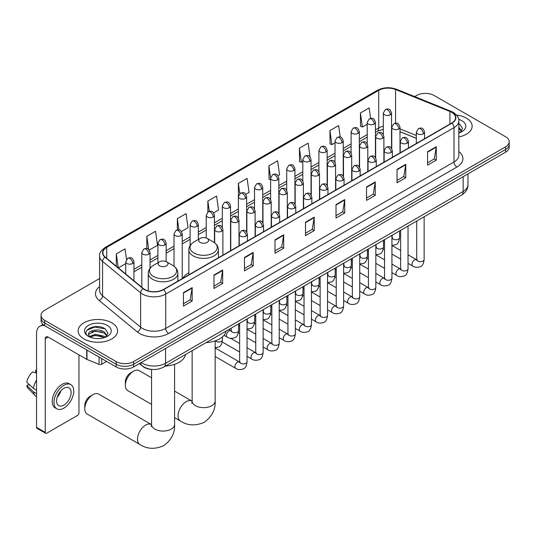 <?xml version="1.0" encoding="UTF-8"?>
<svg xmlns="http://www.w3.org/2000/svg" width="536" height="536" viewBox="0 0 536 536"><rect width="100%" height="100%" fill="white"/><g stroke="black" fill="none" stroke-linecap="round" stroke-linejoin="round"><path stroke-width="0.8" d="M188.846 272.784A21.782 12.576 0 0 0 182.836 278.285M416.331 138.342L399.99 131.735M152.077 369.431A12.328 7.115 180 0 1 142.837 366.416L139.414 363.596M99.596 278.532L44.676 310.237A12.328 7.115 0 0 0 41.064 315.269L41.064 320.642A12.328 7.115 0 0 0 44.676 325.674L116.165 366.946A12.328 7.115 0 0 0 133.605 366.946L505.589 152.184A12.328 7.115 0 0 0 509.2 147.152L509.2 144.465A12.328 7.115 0 0 1 505.589 149.497A12.328 7.115 0 0 0 509.2 144.465L509.2 141.779A12.328 7.115 0 0 0 505.589 136.747L434.1 95.475A12.328 7.115 0 0 0 416.66 95.475L414.69 96.607M41.064 315.269A12.328 7.115 0 0 0 44.676 320.3L116.165 361.579A12.328 7.115 0 0 0 133.605 361.579L133.605 364.266L505.589 149.497L133.605 364.266A12.328 7.115 0 0 1 116.165 364.266A12.328 7.115 0 0 0 133.605 364.266L133.605 366.946M44.676 320.3L44.676 322.987L116.165 364.266L44.676 322.987A12.328 7.115 0 0 1 41.064 317.955A12.328 7.115 0 0 0 44.676 322.987L44.676 325.674M466.353 118.121A19.725 11.39 0 0 0 456.505 115.039A19.725 11.39 0 0 1 466.353 118.121A19.725 11.39 0 0 1 472.136 126.174A19.725 11.39 0 0 0 466.353 118.121M111.81 322.819A19.725 11.39 0 0 0 90.309 320.354A19.725 11.39 0 0 0 78.129 330.873A19.725 11.39 0 0 0 83.911 338.926A19.725 11.39 0 0 0 105.411 341.399A19.725 11.39 0 0 0 117.585 330.873A19.725 11.39 0 0 0 111.81 322.819A19.725 11.39 0 0 0 90.309 320.354A19.725 11.39 0 0 0 78.129 330.873A19.725 11.39 0 0 0 83.911 338.926A19.725 11.39 0 0 0 105.411 341.399A19.725 11.39 0 0 0 117.585 330.873A19.725 11.39 0 0 0 111.81 322.819M451.68 112.332A13.152 7.591 180 0 1 455.533 117.706A13.152 7.591 180 0 1 451.68 123.072L163.393 289.514A13.152 7.591 180 0 1 143.32 288.502L105.257 257.119A13.152 7.591 180 0 1 102.879 252.764A13.152 7.591 180 0 1 106.731 247.398L378.724 90.363A13.152 7.591 180 0 1 395.568 89.512L449.925 111.481A13.152 7.591 180 0 1 451.68 112.332M451.915 112.198A13.48 7.785 0 0 0 450.113 111.327L395.756 89.351A13.48 7.785 0 0 0 378.496 90.229L106.503 247.257A13.48 7.785 0 0 0 104.989 257.226L143.052 288.609A13.48 7.785 0 0 0 163.627 289.648L451.915 123.206A13.48 7.785 0 0 0 451.915 112.198M183.446 292.669L183.446 306.09L192.163 301.058L192.163 287.638L183.446 292.669M183.446 303.711L190.159 299.832L192.129 288.08A3.29 1.896 -120 0 0 192.163 287.638M190.099 299.865L192.163 301.058M213.958 275.048L213.958 288.475L222.675 283.444L222.675 270.017L213.958 275.048M213.958 286.09L220.671 282.217L222.641 270.466A3.29 1.896 -120 0 0 222.675 270.017M220.618 282.251L222.675 283.444M244.476 257.434L244.476 270.854L253.193 265.822L253.193 252.402L244.476 257.434M244.476 268.476L251.19 264.596L253.16 252.845A3.29 1.896 -120 0 0 253.193 252.402M251.129 264.63L253.193 265.822M274.988 239.82L274.988 253.24L283.705 248.208L283.705 234.781L274.988 239.82M274.988 250.861L281.702 246.982L283.671 235.23A3.29 1.896 -120 0 0 283.705 234.781M281.641 247.016L283.705 248.208M427.56 151.728L427.56 165.155L436.277 160.117L436.277 146.697L427.56 151.728M427.56 162.77L434.274 158.897L436.244 147.145A3.29 1.896 -120 0 0 436.277 146.697M434.214 158.931L436.277 160.117M397.042 169.349L397.042 182.769L405.765 177.738L405.765 164.318L397.042 169.349M397.042 180.391L403.762 176.512L405.725 164.76A3.29 1.896 -120 0 0 405.765 164.318M403.702 176.545L405.765 177.738M366.53 186.964L366.53 200.39L375.247 195.352L375.247 181.932L366.53 186.964M366.53 198.005L373.244 194.133L375.213 182.381A3.29 1.896 -120 0 0 375.247 181.932M373.183 194.166L375.247 195.352M336.018 204.585L336.018 218.005L344.735 212.973L344.735 199.546L336.018 204.585M336.018 215.626L342.732 211.747L344.702 199.995A3.29 1.896 -120 0 0 344.735 199.546M342.672 211.78L344.735 212.973M305.5 222.199L305.5 235.626L314.223 230.587L314.223 217.167L305.5 222.199M305.5 233.24L312.22 229.361L314.183 217.609A3.29 1.896 -120 0 0 314.223 217.167M312.16 229.401L314.223 230.587M458.823 136.948A19.725 11.39 0 0 0 472.136 126.174A19.725 11.39 0 0 1 458.823 136.948M133.605 361.579L505.589 146.817A12.328 7.115 0 0 0 509.2 141.779M181.429 231.478L188.029 227.666L186.059 213.643L177.342 218.675L177.342 229.89M149.229 250.071L157.517 245.287L155.547 231.257L146.831 236.296L146.831 248.51M126.509 259.39L125.029 248.878L116.312 253.91L116.312 266.231M278.03 175.708L279.571 174.816L277.601 160.793L268.884 165.825L269.025 179.165M310.043 156.887L308.12 143.172L299.396 148.204L299.537 161.55M340.239 137.022L338.631 125.558L329.915 130.59L330.055 143.929M370.604 118.335L369.143 107.937L360.427 112.975L360.567 126.315M213.63 212.886L218.541 210.052L216.578 196.029L207.854 201.06L207.854 212.055M245.83 194.3L249.059 192.431L247.089 178.408L238.373 183.439L238.42 196.839M238.42 218.119L238.373 196.732M238.373 183.439L239.806 193.664M270.613 179.761L268.884 179.111M268.884 165.825L270.613 178.16A4.107 2.372 0 0 0 271.819 179.835A4.107 2.372 0 0 0 277.635 179.835A4.107 2.372 0 0 0 278.834 178.153C277.166 172.887 275.544 173.932 272.67 174.595A4.107 2.372 60 0 1 274.727 174.803A4.107 2.372 -120 0 1 277.635 179.835M299.396 148.204L301.366 162.234L302.813 161.396M301.366 162.234L299.396 161.497M329.915 130.59L331.885 144.613L335.013 142.804M331.885 144.613L329.915 143.876M360.427 112.975L362.396 126.999L367.214 124.211M362.396 126.999L360.427 126.261M207.854 201.06L209.301 211.358M177.342 218.675L178.917 229.897M146.831 236.296L148.673 249.461M118.335 267.9L125.719 263.645M116.312 253.91L118.268 267.846M458.823 131.554L460.062 132.526M458.823 132.62L459.171 132.854M458.823 127.293L461.643 131.079M458.823 128.359L461.429 131.354M458.823 132.968A13.4 7.739 0 0 0 461.878 131.648A13.4 7.739 0 0 0 461.878 120.707A13.4 7.739 0 0 0 458.669 119.34M460.377 132.392L462.474 128.272L459.821 124.272M458.823 123.776L459.64 124.151M125.35 385.337L125.35 381.98A7.397 4.268 -60 0 1 130.583 372.922L133.491 371.247A11.511 6.646 120 0 0 125.35 385.337A11.511 6.646 120 0 0 127.736 390.603L151.567 404.365M200.156 242.419A4.931 2.848 0 0 0 207.13 242.419A4.931 2.848 0 0 0 207.13 238.393L213.254 241.924A13.594 7.846 0 0 1 213.254 253.025A13.594 7.846 0 0 1 194.032 253.025A13.594 7.846 0 0 1 194.032 241.924C190.682 243.914 188.953 246.553 188.846 249.85A14.794 8.543 0 0 0 193.181 255.886A14.794 8.543 0 0 0 209.301 257.742A14.794 8.543 0 0 0 218.44 249.85C218.326 246.553 216.598 243.914 213.254 241.924L207.13 238.393A4.931 2.848 0 0 0 200.156 238.393A4.931 2.848 0 0 0 200.156 242.419M206.099 342.638A22.606 13.052 0 0 0 226.112 331.081M151.567 377.786L139.239 370.671A11.511 6.646 120 0 0 133.491 371.247L130.583 372.922M84.782 408.76L84.782 405.404A7.397 4.268 -60 0 1 90.014 396.345L92.916 394.663A11.511 6.646 120 0 0 84.782 408.76A11.511 6.646 120 0 0 87.167 414.027L139.883 444.465A11.511 6.646 -60 0 1 138.121 435.245A11.511 6.646 -60 0 1 145.638 425.102A11.511 6.646 -60 0 1 151.387 424.532L151.561 424.633M159.587 265.843A4.931 2.848 0 0 0 166.562 265.843A4.931 2.848 0 0 0 166.562 261.816L172.686 265.347A13.594 7.846 0 0 1 172.686 276.449A13.594 7.846 0 0 1 153.464 276.449A13.594 7.846 0 0 1 153.464 265.347C150.114 267.337 148.385 269.976 148.278 273.273A14.794 8.543 0 0 0 152.613 279.31A14.794 8.543 0 0 0 168.733 281.159A14.794 8.543 0 0 0 177.865 273.273C177.758 269.976 176.029 267.337 172.686 265.347L166.562 261.816A4.931 2.848 0 0 0 159.587 261.816A4.931 2.848 0 0 0 159.587 265.843M165.524 366.061A22.606 13.052 0 0 0 185.543 354.504M151.387 424.532L98.671 394.094A11.511 6.646 120 0 0 92.916 394.663L90.014 396.345M101.706 358.597L101.706 364.219L106.577 361.411M44.535 325.593A16.442 9.494 -120 0 0 39.945 326.203A16.442 9.494 -120 0 0 36.542 333.727L36.542 427.353L45.258 432.385L45.258 338.759A4.107 2.372 60 0 1 46.109 336.876A4.107 2.372 60 0 1 48.166 337.084L86.691 359.321L86.691 349.928M45.258 432.385A2.057 1.186 120 0 0 45.681 433.323L36.964 428.291A2.057 1.186 -60 0 1 36.542 427.353M45.681 433.323A2.057 1.186 120 0 0 46.712 433.222L77.519 415.44A2.057 1.186 120 0 0 78.966 412.921L78.966 354.865M101.706 364.219A2.057 1.186 180 0 1 99.08 364.353L86.966 359.455A2.057 1.186 180 0 1 86.691 359.321M63.858 405.136A10.278 5.929 120 0 0 70.571 396.084A10.278 5.929 120 0 0 68.997 387.85A10.278 5.929 120 0 0 63.858 388.359A10.278 5.929 120 0 0 57.144 397.411A10.278 5.929 120 0 0 58.719 405.645A10.278 5.929 120 0 0 63.858 405.136M57.218 397.169A10.278 5.929 120 0 0 60.903 390.784M36.542 370.497L35.671 370.229L35.671 372.292L36.542 372.801M70.846 384.647L69.104 383.635A13.976 8.067 120 0 0 62.116 384.332A13.976 8.067 120 0 0 52.984 396.647A13.976 8.067 120 0 0 55.128 407.842L56.87 408.847A13.976 8.067 120 0 0 63.858 408.157A13.976 8.067 120 0 0 72.983 395.843A13.976 8.067 120 0 0 70.846 384.647A13.976 8.067 120 0 0 63.858 385.337A13.976 8.067 120 0 0 54.726 397.652A13.976 8.067 120 0 0 56.87 408.847M36.542 380.104A13.561 7.832 120 0 0 33.453 388.459L26.8 382.235A10.687 6.171 120 0 1 32.763 371.91L36.542 373.056M36.542 390.242L33.453 388.459M30.398 385.605L28.589 384.56L26.8 385.592L33.453 391.816L36.542 393.598M33.453 391.816A13.561 7.832 120 0 0 35.128 395.602A13.561 7.832 120 0 0 36.153 396.412L36.542 396.633M36.542 369.987A10.687 6.171 120 0 0 35.671 370.229M26.8 385.592A10.687 6.171 120 0 0 28.066 388.252L35.128 395.602M95.629 338.504L98.731 338.591M89.472 336.534L95.455 334.256L104.426 336.353L105.512 337.224M90.021 337.111L95.455 335.322L104.621 337.553M89.566 336.95L88.608 334.699A9.286 5.36 0 0 0 90.108 337.184M107.093 335.777L104.426 332.092C98.852 327.932 87.381 330.498 88.608 334.699L88.574 334.29M88.628 334.833L88.889 334.136L95.455 331.054L104.426 333.158L106.885 336.052M105.833 337.09L107.93 332.97L105.277 328.97C95.877 322.21 79.167 331.114 88.815 336.575L89.291 336.869M107.334 325.406A13.4 7.739 0 0 0 88.386 325.406A13.4 7.739 0 0 0 88.386 336.34A13.4 7.739 0 0 0 107.334 336.34A13.4 7.739 0 0 0 107.334 325.406M86.859 330.31L94.725 327.087L105.096 328.849M91.77 331.885L94.725 331.349L102.128 331.978M91.77 336.146L94.725 335.61L102.128 336.24M141.216 362.55A16.442 9.494 0 0 0 142.321 363.254A16.442 9.494 0 0 0 165.57 363.254L463.158 191.446A16.442 9.494 0 0 0 467.975 184.732C468.096 188.813 465.925 192.303 461.456 195.211L163.869 367.019A8.221 4.744 60 0 0 165.57 363.254L165.57 348.494M463.158 176.679L463.158 191.446A8.221 4.744 60 0 1 461.456 195.211M140.553 362.932A8.221 5.501 129.5 0 0 141.986 365.606L139.487 363.549M505.589 152.184L505.589 146.817M116.165 366.946L116.165 361.579M458.823 151.527A20.549 11.866 180 0 1 456.913 167.031L168.626 333.472A4.107 2.372 60 0 1 165.718 328.441L454.005 161.999A16.442 9.494 0 0 0 458.823 155.286L458.823 120.928A16.442 9.494 180 0 1 454.005 127.635A4.107 2.372 -120 0 0 451.915 123.206M168.626 333.472A20.549 11.866 180 0 1 139.561 333.472A20.549 11.866 180 0 1 137.256 331.891L99.2 300.508A20.549 11.866 180 0 1 99.596 286.586M142.469 328.441A16.442 9.494 0 0 0 165.718 328.441L165.718 294.076A16.442 9.494 180 0 1 140.626 292.81L102.564 261.427A16.442 9.494 180 0 1 99.596 255.987L99.596 290.345A16.442 9.494 0 0 0 102.564 295.792L140.626 327.174A16.442 9.494 0 0 0 142.469 328.441M458.823 120.928C459.365 118.356 457.483 115.495 453.155 112.332L450.99 111.28A4.107 1.923 112 0 0 450.113 111.327M450.99 111.28L396.64 89.311C389.833 86.899 383.367 87.247 377.25 90.356A4.107 2.372 60 0 1 378.496 90.229M106.503 247.257A4.107 2.372 -120 0 0 105.257 247.391C100.996 250.459 99.106 253.32 99.596 255.987M104.989 257.226A4.107 2.747 129.5 0 0 102.564 261.427L102.564 295.792A4.107 2.747 -50.5 0 1 99.2 300.508M396.64 89.311A4.107 1.923 112 0 0 395.756 89.351M143.052 288.609A4.107 2.747 129.5 0 0 140.626 292.81L140.626 327.174A4.107 2.747 -50.5 0 1 137.256 331.891M163.627 289.648A4.107 2.372 60 0 1 165.718 294.076L454.005 127.635L454.005 161.999A4.107 2.372 60 0 0 456.913 167.031M106.731 247.398L106.731 258.332M449.925 111.481L449.925 124.084M395.568 89.512L395.568 123.166M416.331 135.487L399.99 128.881M391.95 126.067A13.152 7.591 0 0 0 391.535 125.994M383.314 126.221A13.152 7.591 0 0 0 378.724 127.943L375.435 129.846M378.724 90.363L378.724 127.943A7.397 4.268 60 0 1 377.197 131.333L375.435 132.345M367.214 134.59L359.334 139.139M351.113 143.883L343.234 148.432M335.013 153.182L327.134 157.731M318.913 162.475L311.034 167.024M302.813 171.768L294.934 176.324M286.713 181.068L278.834 185.617M270.613 190.36L262.734 194.91M254.513 199.66L246.634 204.209M238.42 208.953L230.534 213.502M222.319 218.246L214.434 222.795M206.219 227.545L198.333 232.095M190.119 236.838L182.233 241.388M174.019 246.131L166.133 250.68M157.919 255.431L150.033 259.98M141.819 264.724L133.94 269.273M305.5 222.628L314.183 217.609M336.018 205.007L344.702 199.995M366.53 187.392L375.213 182.381M397.042 169.771L405.725 164.76M427.56 152.157L436.244 147.145M274.988 240.242L283.671 235.23M244.476 257.863L253.16 252.845M213.958 275.477L222.641 270.466M183.446 293.091L192.129 288.08M215.15 340.896L215.15 401.008A11.511 6.646 180 0 1 211.78 405.705A11.511 6.646 180 0 1 195.506 405.705A11.511 6.646 180 0 1 192.136 401.008L191.828 403.213M215.15 401.008C215.646 409.457 212.028 416.546 204.29 422.261C195.473 426.107 187.526 425.698 180.451 421.041A11.511 6.646 -60 0 1 178.689 411.822A11.511 6.646 -60 0 1 186.206 401.678A11.511 6.646 -60 0 1 191.962 401.109L192.136 401.209M174.582 364.319L174.582 424.432A11.511 6.646 180 0 1 171.212 429.128A11.511 6.646 180 0 1 154.938 429.128A11.511 6.646 180 0 1 151.567 424.432L151.252 426.636M423.346 133.826A4.107 2.372 0 0 0 424.552 132.151C422.884 126.878 421.263 127.93 418.382 128.593A4.107 2.372 60 0 1 420.438 128.794A4.107 2.372 -120 0 1 423.346 133.826A4.107 2.372 0 0 1 417.531 133.826A4.107 2.372 0 0 1 416.331 132.151L418.382 128.593M408.037 263.357L412.78 266.091A3.698 2.137 -60 0 1 412.211 263.129A3.698 2.137 -60 0 1 414.63 259.866A3.698 2.137 -60 0 1 414.79 259.779A3.698 2.137 -60 0 1 416.479 259.685L408.037 254.814M416.954 260.06L416.619 260.335L416.74 259.531A3.698 2.137 -0 0 0 417.825 261.045A3.698 2.137 -0 0 0 422.884 261.132A3.698 2.137 -0 0 0 424.137 259.531C423.634 263.826 422.301 266.225 420.15 266.734C417.055 267.672 414.603 267.457 412.78 266.091M407.246 143.125A4.107 2.372 0 0 0 408.452 141.444C406.784 136.171 405.162 137.223 402.281 137.886A4.107 2.372 60 0 1 404.338 138.087A4.107 2.372 -120 0 1 407.246 143.125A4.107 2.372 0 0 1 401.43 143.125A4.107 2.372 0 0 1 400.231 141.444L402.281 137.886M391.937 272.65L396.68 275.39A3.698 2.137 -60 0 1 396.111 272.422A3.698 2.137 -60 0 1 398.529 269.166A3.698 2.137 -60 0 1 398.69 269.072A3.698 2.137 -60 0 1 400.379 268.978L391.937 264.107M400.854 269.353L400.519 269.628L400.64 268.831A3.698 2.137 -0 0 0 401.725 270.338A3.698 2.137 -0 0 0 406.784 270.432A3.698 2.137 -0 0 0 408.037 268.831C407.534 273.125 406.201 275.524 404.05 276.027C400.955 276.965 398.503 276.75 396.68 275.39M391.146 152.418A4.107 2.372 0 0 0 392.352 150.743C390.684 145.47 389.062 146.516 386.181 147.179A4.107 2.372 60 0 1 388.238 147.387A4.107 2.372 -120 0 1 391.146 152.418A4.107 2.372 0 0 1 385.33 152.418A4.107 2.372 0 0 1 384.131 150.743L386.181 147.179M375.837 281.949L380.58 284.683A3.698 2.137 -60 0 1 380.011 281.722A3.698 2.137 -60 0 1 382.429 278.459A3.698 2.137 -60 0 1 382.59 278.372A3.698 2.137 -60 0 1 384.279 278.278L375.837 273.407M384.754 278.646L384.419 278.921L384.54 278.124A3.698 2.137 -0 0 0 385.625 279.631A3.698 2.137 -0 0 0 390.684 279.725A3.698 2.137 -0 0 0 391.937 278.124C391.434 282.418 390.101 284.817 387.95 285.32C384.855 286.264 382.403 286.05 380.58 284.683M375.046 161.711A4.107 2.372 0 0 0 376.252 160.036C374.584 154.763 372.962 155.815 370.081 156.479A4.107 2.372 60 0 1 372.138 156.68A4.107 2.372 -120 0 1 375.046 161.711A4.107 2.372 0 0 1 369.23 161.711A4.107 2.372 0 0 1 368.031 160.036L370.081 156.479M359.736 291.242L364.48 293.976A3.698 2.137 -60 0 1 363.911 291.015A3.698 2.137 -60 0 1 366.329 287.752A3.698 2.137 -60 0 1 366.49 287.665A3.698 2.137 -60 0 1 368.178 287.571L359.736 282.7M368.654 287.946L368.319 288.221L368.44 287.417A3.698 2.137 -0 0 0 369.525 288.931A3.698 2.137 -0 0 0 374.584 289.018A3.698 2.137 -0 0 0 375.837 287.417C375.334 291.711 374.001 294.11 371.85 294.619C368.755 295.557 366.302 295.343 364.48 293.976M358.946 171.011A4.107 2.372 0 0 0 360.152 169.329C358.483 164.056 356.862 165.108 353.988 165.771A4.107 2.372 60 0 1 356.038 165.972A4.107 2.372 -120 0 1 358.946 171.011A4.107 2.372 0 0 1 353.13 171.011A4.107 2.372 0 0 1 351.931 169.329L353.988 165.771M343.636 300.535L348.38 303.276A3.698 2.137 -60 0 1 347.81 300.307A3.698 2.137 -60 0 1 350.229 297.051A3.698 2.137 -60 0 1 350.39 296.957A3.698 2.137 -60 0 1 352.078 296.864L343.636 291.993M352.554 297.239L352.219 297.514L352.34 296.716A3.698 2.137 -0 0 0 353.425 298.224A3.698 2.137 -0 0 0 358.483 298.317A3.698 2.137 -0 0 0 359.736 296.716C359.234 301.011 357.901 303.41 355.75 303.912C352.655 304.85 350.202 304.636 348.38 303.276M342.846 180.304A4.107 2.372 0 0 0 344.052 178.629C342.383 173.356 340.762 174.401 337.888 175.064A4.107 2.372 60 0 1 339.938 175.272A4.107 2.372 -120 0 1 342.846 180.304A4.107 2.372 0 0 1 337.03 180.304A4.107 2.372 0 0 1 335.831 178.629L337.888 175.064M327.536 309.835L332.28 312.568A3.698 2.137 -60 0 1 331.71 309.607A3.698 2.137 -60 0 1 334.129 306.344A3.698 2.137 -60 0 1 334.29 306.257A3.698 2.137 -60 0 1 335.978 306.163L327.536 301.292M336.454 306.532L336.119 306.806L336.24 306.009A3.698 2.137 -0 0 0 337.325 307.517A3.698 2.137 -0 0 0 342.383 307.61A3.698 2.137 -0 0 0 343.636 306.009C343.134 310.304 341.8 312.702 339.65 313.205C336.554 314.15 334.102 313.935 332.28 312.568M326.746 189.597A4.107 2.372 0 0 0 327.952 187.922C326.283 182.649 324.662 183.701 321.788 184.364A4.107 2.372 60 0 1 323.838 184.565A4.107 2.372 -120 0 1 326.746 189.597A4.107 2.372 0 0 1 320.937 189.597A4.107 2.372 0 0 1 319.731 187.922L321.788 184.364M311.436 319.128L316.18 321.861A3.698 2.137 -60 0 1 315.61 318.9A3.698 2.137 -60 0 1 318.029 315.637A3.698 2.137 -60 0 1 318.19 315.55A3.698 2.137 -60 0 1 319.878 315.456L311.436 310.585M320.354 315.831L320.019 316.106L320.139 315.302A3.698 2.137 -0 0 0 321.225 316.816A3.698 2.137 -0 0 0 326.283 316.903A3.698 2.137 -0 0 0 327.536 315.302C327.034 319.597 325.7 322.002 323.55 322.505C320.454 323.442 318.002 323.228 316.18 321.861M310.646 198.896A4.107 2.372 0 0 0 311.851 197.215C310.183 191.942 308.562 192.994 305.688 193.657A4.107 2.372 60 0 1 307.738 193.858A4.107 2.372 -120 0 1 310.646 198.896A4.107 2.372 0 0 1 304.837 198.896A4.107 2.372 0 0 1 303.631 197.215L305.688 193.657M295.336 328.421L300.08 331.161A3.698 2.137 -60 0 1 299.51 328.193A3.698 2.137 -60 0 1 301.929 324.937A3.698 2.137 -60 0 1 302.09 324.85A3.698 2.137 -60 0 1 303.778 324.749L295.336 319.878M304.254 325.124L303.919 325.399L304.039 324.602A3.698 2.137 -0 0 0 305.125 326.109A3.698 2.137 -0 0 0 310.183 326.203A3.698 2.137 -0 0 0 311.436 324.602C310.934 328.896 309.6 331.295 307.45 331.797C304.354 332.735 301.902 332.521 300.08 331.161M294.545 208.189A4.107 2.372 0 0 0 295.751 206.514C294.083 201.241 292.462 202.293 289.587 202.95A4.107 2.372 60 0 1 291.638 203.157A4.107 2.372 -120 0 1 294.545 208.189A4.107 2.372 0 0 1 288.737 208.189A4.107 2.372 0 0 1 287.531 206.514L289.587 202.95M279.236 337.72L283.98 340.454A3.698 2.137 -60 0 1 283.41 337.492A3.698 2.137 -60 0 1 285.829 334.23A3.698 2.137 -60 0 1 285.99 334.142A3.698 2.137 -60 0 1 287.678 334.049L279.236 329.178M288.154 334.417L287.825 334.692L287.939 333.895A3.698 2.137 -0 0 0 289.025 335.402A3.698 2.137 -0 0 0 294.083 335.496A3.698 2.137 -0 0 0 295.336 333.895C294.834 338.189 293.5 340.588 291.35 341.09C288.254 342.035 285.802 341.821 283.98 340.454M278.445 217.482A4.107 2.372 0 0 0 279.651 215.807C277.983 210.534 276.362 211.586 273.487 212.249A4.107 2.372 60 0 1 275.538 212.45A4.107 2.372 -120 0 1 278.445 217.482A4.107 2.372 0 0 1 272.636 217.482A4.107 2.372 0 0 1 271.43 215.807L273.487 212.249M263.136 347.013L267.879 349.747A3.698 2.137 -60 0 1 267.31 346.785A3.698 2.137 -60 0 1 269.729 343.522A3.698 2.137 -60 0 1 269.889 343.435A3.698 2.137 -60 0 1 271.578 343.342L263.136 338.471M272.054 343.717L271.725 343.991L271.839 343.187A3.698 2.137 -0 0 0 272.925 344.702A3.698 2.137 -0 0 0 277.983 344.789A3.698 2.137 -0 0 0 279.236 343.187C278.733 347.482 277.4 349.887 275.249 350.39C272.154 351.328 269.702 351.113 267.879 349.747M262.345 226.782A4.107 2.372 0 0 0 263.551 225.1C261.883 219.827 260.262 220.879 257.387 221.542A4.107 2.372 60 0 1 259.437 221.743A4.107 2.372 -120 0 1 262.345 226.782A4.107 2.372 0 0 1 256.536 226.782A4.107 2.372 0 0 1 255.33 225.1L257.387 221.542M247.036 356.306L251.779 359.046A3.698 2.137 -60 0 1 251.21 356.078A3.698 2.137 -60 0 1 253.629 352.822A3.698 2.137 -60 0 1 253.789 352.735A3.698 2.137 -60 0 1 255.478 352.634L247.036 347.763M255.953 353.01L255.625 353.284L255.739 352.487A3.698 2.137 -0 0 0 256.824 353.995A3.698 2.137 -0 0 0 261.883 354.088A3.698 2.137 -0 0 0 263.136 352.487C262.633 356.782 261.3 359.18 259.149 359.683C256.054 360.621 253.602 360.413 251.779 359.046M246.245 236.075A4.107 2.372 0 0 0 247.451 234.4C245.783 229.127 244.161 230.179 241.287 230.835A4.107 2.372 60 0 1 243.337 231.043A4.107 2.372 -120 0 1 246.245 236.075A4.107 2.372 0 0 1 240.436 236.075A4.107 2.372 0 0 1 239.23 234.4L241.287 230.835M215.15 356.487L235.679 368.339A3.698 2.137 -60 0 1 235.11 365.378A3.698 2.137 -60 0 1 237.528 362.115A3.698 2.137 -60 0 1 237.689 362.028A3.698 2.137 -60 0 1 239.378 361.934L215.15 347.944M239.853 362.303L239.525 362.577L239.639 361.78A3.698 2.137 -0 0 0 240.724 363.287A3.698 2.137 -0 0 0 245.783 363.381A3.698 2.137 -0 0 0 247.036 361.78C246.533 366.075 245.2 368.473 243.049 368.976C239.954 369.92 237.502 369.706 235.679 368.339M398.791 128.948A4.107 2.372 0 0 0 399.99 127.266C398.322 121.994 396.7 123.046 393.826 123.709A4.107 2.372 60 0 1 395.883 123.91A4.107 2.372 -120 0 1 398.791 128.948A4.107 2.372 0 0 1 392.975 128.948A4.107 2.372 0 0 1 391.776 127.266L393.826 123.709M392.392 238.131L392.064 238.399L392.185 237.602A3.698 2.137 -0 0 0 393.27 239.116A3.698 2.137 -0 0 0 398.328 239.203A3.698 2.137 -0 0 0 399.581 237.602C399.072 241.897 397.745 244.295 395.588 244.798L391.937 245.414M382.691 138.241A4.107 2.372 0 0 0 383.89 136.559C382.222 131.293 380.6 132.338 377.726 133.002A4.107 2.372 60 0 1 379.783 133.209A4.107 2.372 -120 0 1 382.691 138.241A4.107 2.372 0 0 1 376.875 138.241A4.107 2.372 0 0 1 375.676 136.559L377.726 133.002M376.299 247.424L375.964 247.699L376.084 246.902A3.698 2.137 -0 0 0 377.17 248.409A3.698 2.137 -0 0 0 382.228 248.503A3.698 2.137 -0 0 0 383.481 246.902C382.972 251.196 381.645 253.595 379.488 254.098L375.837 254.707M366.591 147.534A4.107 2.372 0 0 0 367.79 145.859C366.122 140.586 364.5 141.638 361.626 142.301A4.107 2.372 60 0 1 363.683 142.502A4.107 2.372 -120 0 1 366.591 147.534A4.107 2.372 0 0 1 360.775 147.534A4.107 2.372 0 0 1 359.576 145.859L361.626 142.301M360.199 256.717L359.864 256.992L359.984 256.195A3.698 2.137 -0 0 0 361.07 257.702A3.698 2.137 -0 0 0 366.128 257.796A3.698 2.137 -0 0 0 367.381 256.195C366.872 260.489 365.545 262.888 363.388 263.39L359.736 264.007M350.49 156.834A4.107 2.372 0 0 0 351.69 155.152C350.021 149.879 348.407 150.931 345.526 151.594A4.107 2.372 60 0 1 347.583 151.795A4.107 2.372 -120 0 1 350.49 156.834A4.107 2.372 0 0 1 344.675 156.834A4.107 2.372 0 0 1 343.476 155.152L345.526 151.594M344.099 266.017L343.764 266.285L343.884 265.488A3.698 2.137 -0 0 0 344.97 267.002A3.698 2.137 -0 0 0 350.028 267.089A3.698 2.137 -0 0 0 351.281 265.488C350.772 269.782 349.445 272.181 347.288 272.683L343.636 273.3M334.39 166.126A4.107 2.372 0 0 0 335.59 164.452C333.928 159.179 332.307 160.224 329.426 160.887A4.107 2.372 60 0 1 331.483 161.095A4.107 2.372 -120 0 1 334.39 166.126A4.107 2.372 0 0 1 328.575 166.126A4.107 2.372 0 0 1 327.375 164.452L329.426 160.887M327.999 275.31L327.663 275.584L327.784 274.787A3.698 2.137 -0 0 0 328.87 276.295A3.698 2.137 -0 0 0 333.928 276.388A3.698 2.137 -0 0 0 335.181 274.787C334.672 279.082 333.345 281.48 331.188 281.983L327.536 282.593M318.29 175.419A4.107 2.372 0 0 0 319.49 173.744C317.828 168.471 316.207 169.523 313.325 170.187A4.107 2.372 60 0 1 315.382 170.388A4.107 2.372 -120 0 1 318.29 175.419A4.107 2.372 0 0 1 312.475 175.419A4.107 2.372 0 0 1 311.275 173.744L313.325 170.187M311.898 284.603L311.563 284.877L311.684 284.08A3.698 2.137 -0 0 0 312.769 285.588A3.698 2.137 -0 0 0 317.828 285.681A3.698 2.137 -0 0 0 319.081 284.08C318.572 288.375 317.245 290.773 315.094 291.276L311.436 291.892M302.19 184.719A4.107 2.372 0 0 0 303.389 183.037C301.728 177.764 300.106 178.816 297.225 179.48A4.107 2.372 60 0 1 299.282 179.681A4.107 2.372 -120 0 1 302.19 184.719A4.107 2.372 0 0 1 296.375 184.719A4.107 2.372 0 0 1 295.175 183.037L297.225 179.48M295.798 293.902L295.463 294.177L295.584 293.373A3.698 2.137 -0 0 0 296.669 294.887A3.698 2.137 -0 0 0 301.728 294.974A3.698 2.137 -0 0 0 302.981 293.373C302.471 297.668 301.145 300.066 298.994 300.575L295.336 301.185M286.09 194.012A4.107 2.372 0 0 0 287.296 192.337C285.628 187.064 284.006 188.109 281.125 188.773A4.107 2.372 60 0 1 283.182 188.98A4.107 2.372 -120 0 1 286.09 194.012A4.107 2.372 0 0 1 280.274 194.012A4.107 2.372 0 0 1 279.075 192.337L281.125 188.773M279.698 303.195L279.363 303.47L279.484 302.673A3.698 2.137 -0 0 0 280.569 304.18A3.698 2.137 -0 0 0 285.628 304.274A3.698 2.137 -0 0 0 286.881 302.673C286.371 306.967 285.045 309.366 282.894 309.868L279.236 310.478M269.99 203.305A4.107 2.372 0 0 0 271.196 201.63C269.528 196.357 267.906 197.409 265.025 198.072A4.107 2.372 60 0 1 267.082 198.273A4.107 2.372 -120 0 1 269.99 203.305A4.107 2.372 0 0 1 264.174 203.305A4.107 2.372 0 0 1 262.975 201.63L265.025 198.072M263.598 312.488L263.263 312.763L263.384 311.965A3.698 2.137 -0 0 0 264.469 313.473A3.698 2.137 -0 0 0 269.528 313.567A3.698 2.137 -0 0 0 270.781 311.965C270.278 316.26 268.945 318.659 266.794 319.161L263.136 319.778M253.89 212.604A4.107 2.372 0 0 0 255.096 210.923C253.428 205.65 251.806 206.702 248.925 207.365A4.107 2.372 60 0 1 250.982 207.566A4.107 2.372 -120 0 1 253.89 212.604A4.107 2.372 0 0 1 248.074 212.604A4.107 2.372 0 0 1 246.875 210.923L248.925 207.365M247.498 321.788L247.163 322.062L247.284 321.258A3.698 2.137 -0 0 0 248.369 322.773A3.698 2.137 -0 0 0 253.428 322.86A3.698 2.137 -0 0 0 254.68 321.258C254.178 325.553 252.845 327.952 250.694 328.461L247.036 329.07M237.79 221.897A4.107 2.372 0 0 0 238.996 220.222C237.327 214.949 235.706 215.995 232.825 216.658A4.107 2.372 60 0 1 234.882 216.866A4.107 2.372 -120 0 1 237.79 221.897A4.107 2.372 0 0 1 231.974 221.897A4.107 2.372 0 0 1 230.775 220.222L232.825 216.658M231.398 331.081L231.063 331.355L231.184 330.558A3.698 2.137 -0 0 0 232.269 332.065A3.698 2.137 -0 0 0 237.327 332.159A3.698 2.137 -0 0 0 238.58 330.558C238.078 334.853 236.745 337.251 234.594 337.754C231.498 338.692 229.046 338.477 227.224 337.117A3.698 2.137 -60 0 1 226.453 335.422A3.698 2.137 -60 0 1 229.234 330.799A3.698 2.137 -60 0 1 230.922 330.705L228.839 329.506M221.69 231.19A4.107 2.372 0 0 0 222.896 229.515C221.227 224.242 219.606 225.294 216.725 225.958A4.107 2.372 60 0 1 218.782 226.159A4.107 2.372 -120 0 1 221.69 231.19A4.107 2.372 0 0 1 215.874 231.19A4.107 2.372 0 0 1 214.675 229.515L216.725 225.958M215.459 340.789A3.698 2.137 -0 0 0 216.169 341.358A3.698 2.137 -0 0 0 221.227 341.452A3.698 2.137 -0 0 0 222.48 339.851C221.978 344.146 220.644 346.544 218.494 347.047L215.15 347.683M390.329 114.764A4.107 2.372 0 0 0 391.535 113.089C389.866 107.816 388.245 108.868 385.371 109.532A4.107 2.372 60 0 1 387.428 109.733A4.107 2.372 -120 0 1 390.329 114.764A4.107 2.372 0 0 1 384.52 114.764A4.107 2.372 0 0 1 383.314 113.089L385.371 109.532M374.228 124.064A4.107 2.372 0 0 0 375.435 122.382C373.766 117.116 372.145 118.161 369.271 118.825A4.107 2.372 60 0 1 371.327 119.032A4.107 2.372 -120 0 1 374.228 124.064A4.107 2.372 0 0 1 368.42 124.064A4.107 2.372 0 0 1 367.214 122.382L369.271 118.825M358.135 133.357A4.107 2.372 0 0 0 359.334 131.682C357.666 126.409 356.045 127.461 353.17 128.117A4.107 2.372 60 0 1 355.227 128.325A4.107 2.372 -120 0 1 358.135 133.357A4.107 2.372 0 0 1 352.32 133.357A4.107 2.372 0 0 1 351.113 131.682L353.17 128.117M342.035 142.656A4.107 2.372 0 0 0 343.234 140.975C341.566 135.702 339.945 136.754 337.07 137.417A4.107 2.372 60 0 1 339.127 137.618A4.107 2.372 -120 0 1 342.035 142.656A4.107 2.372 0 0 1 336.219 142.656A4.107 2.372 0 0 1 335.013 140.975L337.07 137.417M325.935 151.949A4.107 2.372 0 0 0 327.134 150.268C325.466 145.001 323.845 146.047 320.97 146.71A4.107 2.372 60 0 1 323.027 146.918A4.107 2.372 -120 0 1 325.935 151.949A4.107 2.372 0 0 1 320.119 151.949A4.107 2.372 0 0 1 318.913 150.268L320.97 146.71M309.835 161.242A4.107 2.372 0 0 0 311.034 159.567C309.366 154.294 307.744 155.346 304.87 156.01A4.107 2.372 60 0 1 306.927 156.211A4.107 2.372 -120 0 1 309.835 161.242A4.107 2.372 0 0 1 304.019 161.242A4.107 2.372 0 0 1 302.813 159.567L304.87 156.01M293.735 170.542A4.107 2.372 0 0 0 294.934 168.86C293.266 163.587 291.644 164.639 288.77 165.302A4.107 2.372 60 0 1 290.827 165.503A4.107 2.372 -120 0 1 293.735 170.542A4.107 2.372 0 0 1 287.919 170.542A4.107 2.372 0 0 1 286.713 168.86L288.77 165.302M261.535 189.128A4.107 2.372 0 0 0 262.734 187.453C261.065 182.18 259.444 183.232 256.57 183.895A4.107 2.372 60 0 1 258.627 184.096A4.107 2.372 -120 0 1 261.535 189.128A4.107 2.372 0 0 1 255.719 189.128A4.107 2.372 0 0 1 254.513 187.453L256.57 183.895M245.434 198.427A4.107 2.372 0 0 0 246.634 196.745C244.965 191.473 243.344 192.525 240.47 193.188A4.107 2.372 60 0 1 242.527 193.389A4.107 2.372 -120 0 1 245.434 198.427A4.107 2.372 0 0 1 239.619 198.427A4.107 2.372 0 0 1 238.42 196.745L240.47 193.188M229.334 207.72A4.107 2.372 0 0 0 230.534 206.045C228.865 200.772 227.244 201.817 224.37 202.481A4.107 2.372 60 0 1 226.427 202.688A4.107 2.372 -120 0 1 229.334 207.72A4.107 2.372 0 0 1 223.519 207.72A4.107 2.372 0 0 1 222.319 206.045L224.37 202.481M213.234 217.013A4.107 2.372 0 0 0 214.434 215.338C212.765 210.065 211.144 211.117 208.27 211.78A4.107 2.372 60 0 1 210.326 211.981A4.107 2.372 -120 0 1 213.234 217.013A4.107 2.372 0 0 1 207.419 217.013A4.107 2.372 0 0 1 206.219 215.338L208.27 211.78M197.134 226.313A4.107 2.372 0 0 0 198.333 224.631C196.665 219.358 195.05 220.41 192.169 221.073A4.107 2.372 60 0 1 194.226 221.274A4.107 2.372 -120 0 1 197.134 226.313A4.107 2.372 0 0 1 191.319 226.313A4.107 2.372 0 0 1 190.119 224.631L192.169 221.073M181.034 235.606A4.107 2.372 0 0 0 182.233 233.93C180.572 228.658 178.95 229.703 176.069 230.366A4.107 2.372 60 0 1 178.126 230.574A4.107 2.372 -120 0 1 181.034 235.606A4.107 2.372 0 0 1 175.218 235.606A4.107 2.372 0 0 1 174.019 233.93L176.069 230.366M164.934 244.898A4.107 2.372 0 0 0 166.133 243.223C164.472 237.951 162.85 239.002 159.969 239.666A4.107 2.372 60 0 1 162.026 239.867A4.107 2.372 -120 0 1 164.934 244.898A4.107 2.372 0 0 1 159.118 244.898A4.107 2.372 0 0 1 157.919 243.223L159.969 239.666M148.834 254.198A4.107 2.372 0 0 0 150.033 252.516C148.371 247.243 146.75 248.295 143.869 248.959A4.107 2.372 60 0 1 145.926 249.16A4.107 2.372 -120 0 1 148.834 254.198A4.107 2.372 0 0 1 143.018 254.198A4.107 2.372 0 0 1 141.819 252.516L143.869 248.959M132.734 263.491A4.107 2.372 0 0 0 133.94 261.816C132.271 256.543 130.65 257.588 127.769 258.252A4.107 2.372 60 0 1 129.826 258.459A4.107 2.372 -120 0 1 132.734 263.491A4.107 2.372 0 0 1 126.918 263.491A4.107 2.372 0 0 1 125.719 261.816L127.769 258.252M45.258 338.759L48.166 337.084M86.966 350.088L86.966 359.455M99.08 364.353L99.08 357.083M163.869 367.019C157.256 370.343 150.643 370.343 144.023 367.019L141.986 365.606M467.975 184.732L467.975 173.899M377.25 90.356L105.257 247.391M383.314 129.25L377.197 131.333M367.214 137.095L359.334 141.645M351.113 146.388L343.234 150.938M335.013 155.681L327.134 160.231M318.913 164.981L311.034 169.53M302.813 174.274L294.934 178.823M286.713 183.567L278.834 188.116M270.613 192.866L262.734 197.416M254.513 202.159L246.634 206.708M238.42 211.452L230.534 216.001M222.319 220.752L214.434 225.301M206.219 230.045L198.333 234.594M190.119 239.337L182.233 243.887M174.019 248.637L166.133 253.186M157.919 257.93L150.033 262.479M141.819 267.223L133.94 271.772M416.331 138.255L399.99 131.648M180.451 421.041L174.582 417.651M218.44 257.736L218.44 249.85M188.846 274.821L188.846 249.85M200.156 238.393L194.032 241.924M191.962 401.109L174.582 391.079M192.136 350.698L192.136 401.008M174.582 424.432C175.078 432.88 171.46 439.969 163.721 445.684C154.904 449.53 146.958 449.121 139.883 444.465M177.865 281.159L177.865 273.273M148.278 290.954L148.278 273.273M159.587 261.816L153.464 265.347M151.567 369.405L151.567 424.432M417.229 259.98L416.479 259.685M424.137 216.752L424.137 259.531M424.552 138.737L424.552 132.151M400.64 259.082L391.937 254.064M384.54 249.789L383.26 249.052M416.74 221.026L416.74 259.531M416.331 143.481L416.331 132.151M400.64 250.54L391.937 245.522M401.129 269.28L400.379 268.978M408.037 226.051L408.037 268.831M408.452 148.03L408.452 141.444M384.54 268.382L375.837 263.357M368.44 259.082L367.16 258.345M400.64 230.319L400.64 268.831M400.231 152.78L400.231 141.444M384.54 259.839L375.837 254.814M385.029 278.573L384.279 278.278M391.937 235.344L391.937 278.124M392.352 157.329L392.352 150.743M368.44 277.675L359.736 272.65M352.34 268.382L351.06 267.638M384.54 239.619L384.54 278.124M384.131 162.073L384.131 150.743M368.44 269.132L359.736 264.107M368.929 287.865L368.178 287.571M375.837 244.637L375.837 287.417M376.252 166.622L376.252 160.036M352.34 286.968L343.636 281.949M336.24 277.675L334.96 276.938M368.44 248.912L368.44 287.417M368.031 171.366L368.031 160.036M352.34 278.425L343.636 273.407M352.829 297.165L352.078 296.864M359.736 253.937L359.736 296.716M360.152 175.915L360.152 169.329M336.24 296.267L327.536 291.242M320.139 286.968L318.86 286.231M352.34 258.205L352.34 296.716M351.931 180.666L351.931 169.329M336.24 287.725L327.536 282.7M336.729 306.458L335.978 306.163M343.636 263.23L343.636 306.009M344.052 185.215L344.052 178.629M320.139 305.56L311.436 300.535M304.039 296.267L302.76 295.524M336.24 267.504L336.24 306.009M335.831 189.958L335.831 178.629M320.139 297.018L311.436 291.993M320.629 315.751L319.878 315.456M327.536 272.523L327.536 315.302M327.952 194.508L327.952 187.922M304.039 314.853L295.336 309.835M287.939 305.56L286.66 304.823M320.139 276.797L320.139 315.302M319.731 199.251L319.731 187.922M304.039 306.311L295.336 301.292M304.528 325.05L303.778 324.749M311.436 281.822L311.436 324.602M311.851 203.801L311.851 197.215M287.939 324.153L279.236 319.128M271.839 314.853L270.559 314.116M304.039 286.09L304.039 324.602M303.631 208.551L303.631 197.215M287.939 315.61L279.236 310.585M288.428 334.343L287.678 334.049M295.336 291.115L295.336 333.895M295.751 213.1L295.751 206.514M271.839 333.446L263.136 328.421M255.739 324.153L254.459 323.416M287.939 295.39L287.939 333.895M287.531 217.844L287.531 206.514M271.839 324.903L263.136 319.878M272.328 343.636L271.578 343.342M279.236 300.408L279.236 343.187M279.651 222.393L279.651 215.807M255.739 342.739L247.036 337.72M239.639 333.446L238.359 332.709M231.184 328.561L230.828 328.36M271.839 304.683L271.839 343.187M271.43 227.137L271.43 215.807M255.739 334.203L247.036 329.178M256.228 352.936L255.478 352.634M263.136 309.708L263.136 352.487M263.551 231.686L263.551 225.1M239.639 352.038L222.259 342.002M255.739 313.975L255.739 352.487M255.33 236.436L255.33 225.1M239.639 343.496L230.715 338.343M240.128 362.229L239.378 361.934M247.036 319L247.036 361.78M247.451 240.986L247.451 234.4M239.639 323.275L239.639 361.78M239.23 245.729L239.23 234.4M392.674 238.051L391.917 237.756M399.581 230.929L399.581 237.602M399.99 152.914L399.99 127.266M392.185 235.204L392.185 237.602M384.54 242.038L383.481 241.428M391.776 148.639L391.776 127.266M376.573 247.351L375.816 247.049M383.481 240.229L383.481 246.902M383.89 162.207L383.89 136.559M376.084 244.496L376.084 246.902M368.44 251.33L367.381 250.721M375.676 157.939L375.676 136.559M360.473 256.644L359.723 256.349M367.381 249.521L367.381 256.195M367.79 171.507L367.79 145.859M359.984 253.796L359.984 256.195M352.34 260.63L351.281 260.014M359.576 167.232L359.576 145.859M344.373 265.936L343.623 265.642M351.281 258.814L351.281 265.488M351.69 180.8L351.69 155.152M343.884 263.089L343.884 265.488M336.24 269.923L335.181 269.313M343.476 176.525L343.476 155.152M328.273 275.236L327.523 274.935M335.181 268.114L335.181 274.787M335.59 190.092L335.59 164.452M327.784 272.382L327.784 274.787M320.139 279.216L319.081 278.606M327.375 185.825L327.375 164.452M312.173 284.529L311.423 284.234M319.081 277.407L319.081 284.08M319.49 199.392L319.49 173.744M311.684 281.681L311.684 284.08M304.039 288.515L302.981 287.906M311.275 195.117L311.275 173.744M296.073 293.822L295.323 293.527M302.981 286.706L302.981 293.373M303.389 208.685L303.389 183.037M295.584 290.974L295.584 293.373M287.939 297.808L286.881 297.199M295.175 204.41L295.175 183.037M279.973 303.121L279.223 302.82M286.881 295.999L286.881 302.673M287.296 217.978L287.296 192.337M279.484 300.267L279.484 302.673M271.839 307.101L270.781 306.492M279.075 213.71L279.075 192.337M263.873 312.414L263.122 312.12M270.781 305.292L270.781 311.965M271.196 227.277L271.196 201.63M263.384 309.567L263.384 311.965M255.739 316.401L254.68 315.791M262.975 223.003L262.975 201.63M247.773 321.707L247.022 321.412M254.68 314.592L254.68 321.258M255.096 236.57L255.096 210.923M247.284 318.86L247.284 321.258M239.639 325.694L238.58 325.084M246.875 232.296L246.875 210.923M231.673 331.007L230.922 330.705M238.58 323.885L238.58 330.558M238.996 245.863L238.996 220.222M231.184 328.153L231.184 330.558M227.224 337.117L224.048 335.281M230.775 250.614L230.775 220.222M222.48 336.876L222.48 339.851M222.896 255.163L222.896 229.515M214.675 242.868L214.675 229.515M391.535 148.284L391.535 113.089M383.314 134.462L383.314 113.089M375.435 157.577L375.435 122.382M367.214 143.755L367.214 122.382M359.334 166.877L359.334 131.682M351.113 153.055L351.113 131.682M343.234 176.17L343.234 140.975M335.013 162.348L335.013 140.975M327.134 185.469L327.134 150.268M318.913 171.647L318.913 150.268M311.034 194.762L311.034 159.567M302.813 180.94L302.813 159.567M294.934 204.055L294.934 168.86M286.713 190.233L286.713 168.86M278.834 213.355L278.834 178.153M270.613 199.533L270.613 178.153L272.67 174.595M262.734 222.648L262.734 187.453M254.513 208.826L254.513 187.453M246.634 231.941L246.634 196.745M230.534 250.339L230.534 206.045M222.319 227.418L222.319 206.045M214.434 242.694L214.434 215.338M206.219 237.977L206.219 215.338M198.333 239.438L198.333 224.631M190.119 245.555L190.119 224.631M182.233 278.224L182.233 233.93M174.019 266.225L174.019 233.93M166.133 261.595L166.133 243.223M157.919 262.774L157.919 243.223M150.033 268.275L150.033 252.516M141.819 287.263L141.819 252.516M133.94 280.764L133.94 261.816M125.719 273.983L125.719 261.816M39.945 326.203L42.981 324.448"/></g></svg>
